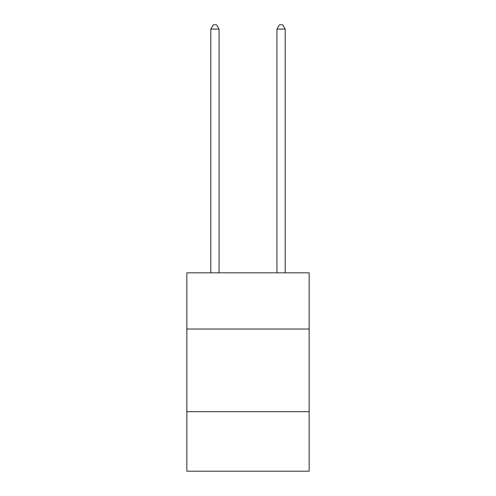 <?xml version="1.0" encoding="UTF-8"?>
<svg xmlns="http://www.w3.org/2000/svg" width="496" height="496" viewBox="0 0 496 496"><rect width="100%" height="100%" fill="white"/><g stroke="black" fill="none" stroke-linecap="round" stroke-linejoin="round"><path stroke-width="0.74" d="M186.837 329.034L309.163 329.034L309.163 272.831L186.837 272.831L186.837 471.2L309.163 471.2L309.163 411.686L186.837 411.686M309.163 411.686L309.163 329.034M219.071 272.831L219.071 29.097L210.806 29.097L210.806 272.831M210.806 29.097L213.286 24.8L216.591 24.8L219.071 29.097M285.194 272.831L285.194 29.097L276.929 29.097L276.929 272.831M276.929 29.097L279.409 24.8L282.714 24.8L285.194 29.097"/></g></svg>
